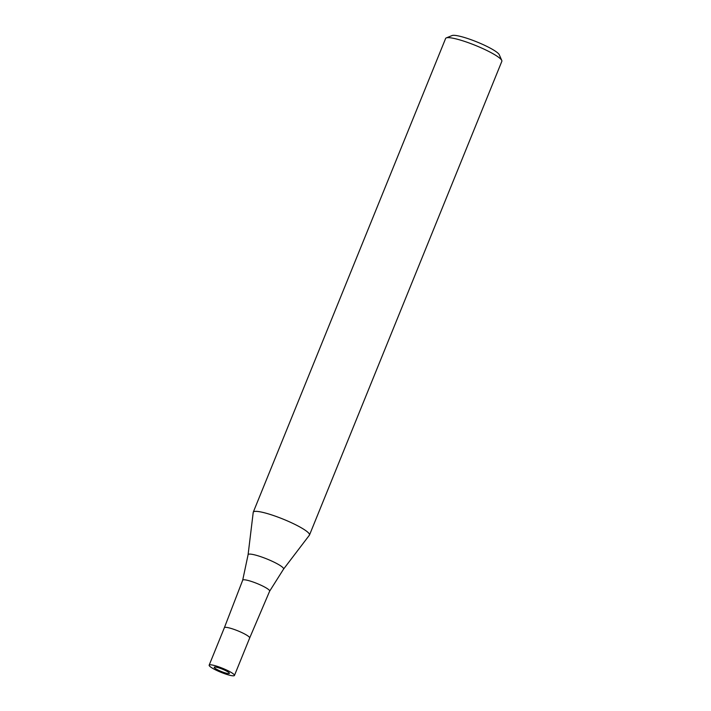 <?xml version="1.0" encoding="UTF-8"?>
<svg xmlns="http://www.w3.org/2000/svg" width="711" height="711" viewBox="0 0 711 711"><rect width="100%" height="100%" fill="white"/><g stroke="black" fill="none" stroke-linecap="round" stroke-linejoin="round"><path stroke-width="1.07" d="M248.086 554.749A19.144 3.031 -157.9 0 1 261.23 556.846A19.144 3.031 -157.9 0 1 281.032 566.098A19.144 3.031 -157.9 0 1 283.538 569.138L269.656 591.152A14.558 2.302 -157.9 0 0 269.665 591.125A14.558 2.302 -157.9 0 0 267.718 588.904A14.558 2.302 -157.9 0 0 252.929 581.953A14.558 2.302 -157.9 0 0 242.7 580.176A14.558 2.302 -157.9 0 0 242.691 580.203L248.086 554.749L253.223 512.382A30.342 4.799 -157.9 0 1 274.037 515.715A30.342 4.799 -157.9 0 1 305.419 530.379A30.342 4.799 -157.9 0 0 274.624 515.91A30.342 4.799 -157.9 0 0 253.267 512.178A30.342 4.799 -157.9 0 0 253.214 512.418M249.668 637.98A13.651 2.16 -157.9 0 0 247.837 635.892A13.651 2.16 -157.9 0 0 233.981 629.377A13.651 2.16 -157.9 0 0 224.374 627.697L242.7 580.176M283.538 569.138L309.392 535.187A30.342 4.799 -157.9 0 0 305.419 530.379A30.342 4.799 -157.9 0 1 309.498 535.01L501.842 61.315A30.342 4.799 -157.9 0 0 501.77 60.453A30.342 4.799 -157.9 0 0 497.771 56.676A30.342 4.799 -157.9 0 0 469.198 43.007A30.342 4.799 -157.9 0 0 446.268 37.914A30.342 4.799 -157.9 0 0 445.619 38.483L253.267 512.178M501.77 60.453L499.255 54.703A25.792 4.079 -157.9 0 0 495.851 51.503A25.792 4.079 -157.9 0 0 471.562 39.878A25.792 4.079 -157.9 0 0 452.08 35.55L446.268 37.914M228.293 672.144A8.194 1.298 -157.9 0 0 219.983 668.242A8.194 1.298 -157.9 0 0 214.215 667.229A8.194 1.298 -157.9 0 0 215.317 668.482A8.194 1.298 -157.9 0 0 223.627 672.384A8.194 1.298 -157.9 0 0 229.395 673.397A8.194 1.298 -157.9 0 0 228.293 672.144M234.461 675.45A13.651 2.16 -157.9 0 0 232.621 673.361A13.651 2.16 -157.9 0 0 218.766 666.856A13.651 2.16 -157.9 0 0 209.158 665.176A13.651 2.16 -157.9 0 0 210.989 667.265A13.651 2.16 -157.9 0 0 224.845 673.77A13.651 2.16 -157.9 0 0 234.461 675.45L249.677 637.971A13.651 2.16 -157.9 0 0 247.837 635.892M249.677 637.963L269.665 591.125M209.158 665.176L224.374 627.697"/></g></svg>
